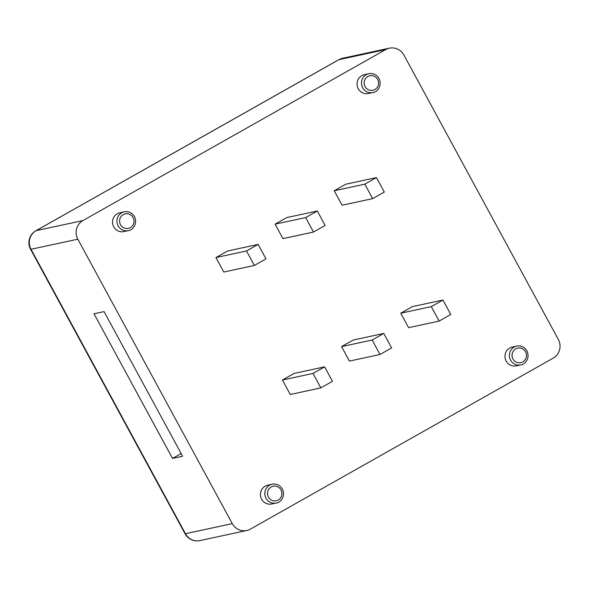<?xml version="1.0" encoding="UTF-8"?>
<svg xmlns="http://www.w3.org/2000/svg" width="589" height="589" viewBox="0 0 589 589"><rect width="100%" height="100%" fill="white"/><g stroke="black" fill="none" stroke-linecap="round" stroke-linejoin="round"><path stroke-width="0.88" d="M383.785 333.448L391.633 347.908L379.993 354.49L372.138 340.022L383.785 333.448L353.223 340.037L341.576 346.619L372.138 340.022M341.576 346.619L349.432 361.079L379.993 354.49M442.943 300.037L450.791 314.497L439.151 321.079L431.295 306.611L442.943 300.037L412.381 306.626L400.734 313.208L431.295 306.611M400.734 313.208L408.589 327.668L439.151 321.079M324.627 366.859L332.476 381.319L320.836 387.893L312.98 373.433L324.627 366.859L294.066 373.448L282.418 380.023L312.98 373.433M282.418 380.023L290.274 394.49L320.836 387.893M254.345 265.448L246.496 250.98L258.144 244.406L265.992 258.873L254.345 265.448L223.791 272.037L215.935 257.577L246.496 250.98M215.935 257.577L227.582 250.995L258.144 244.406M372.66 198.626L364.812 184.166L376.459 177.583L384.308 192.051L372.66 198.626L342.106 205.215L334.25 190.755L364.812 184.166M334.25 190.755L345.898 184.18L376.459 177.583M313.503 232.037L305.654 217.577L317.302 210.995L325.15 225.462L313.503 232.037L282.948 238.626L275.092 224.166L305.654 217.577M275.092 224.166L286.74 217.591L317.302 210.995M104.084 311.618L182.612 456.247L172.533 458.419L94.004 313.79L104.084 311.618M172.533 458.419L181.147 453.552M385.714 49.564L338.896 59.666A13.746 3.181 -119.5 0 0 338.675 59.747L35.9 230.741A13.746 3.181 60.5 0 1 36.12 230.66L338.896 59.666A13.746 13.341 -102.2 0 1 342.54 58.282L389.358 48.18A13.746 13.341 77.8 0 0 385.714 49.564L82.939 220.566A13.746 13.341 77.8 0 0 77.836 239.193L232.272 523.621A13.746 13.341 77.8 0 0 246.813 530.483A13.746 13.341 77.8 0 0 250.458 529.099L553.233 358.105A13.746 13.341 77.8 0 0 558.335 339.478L403.899 55.042A13.746 13.341 77.8 0 0 389.358 48.18M77.836 239.193L31.018 249.287A13.746 0.964 151.5 0 1 30.584 249.272L185.02 533.708A13.746 0.964 -28.5 0 0 185.454 533.722L31.018 249.287A13.746 13.341 -102.2 0 1 36.12 230.66L82.939 220.566M246.813 530.483L199.995 540.584A13.746 13.341 -102.2 0 1 198.508 540.812A13.746 13.341 -102.2 0 1 185.454 533.722L232.272 523.621M372.866 92.539L368.442 93.496A9.623 9.336 -102.2 0 1 357.287 86.053A9.623 9.336 -102.2 0 1 364.385 74.678L368.802 73.728A9.623 9.336 77.8 0 0 361.705 85.103A9.623 9.336 77.8 0 0 372.866 92.539C376.585 92.473 382.644 86.288 379.058 78.536C376.629 74.626 373.212 73.029 368.802 73.728A9.623 9.336 77.8 0 1 378.985 78.528M520.757 364.922L516.332 365.872A9.623 9.336 -102.2 0 1 505.178 358.436A9.623 9.336 -102.2 0 1 512.275 347.061L516.693 346.104A9.623 9.336 77.8 0 0 509.595 357.479A9.623 9.336 77.8 0 0 520.757 364.922C524.475 364.856 530.534 358.672 526.949 350.911C524.519 347.009 521.103 345.404 516.693 346.104A9.623 9.336 77.8 0 1 526.875 350.911M128.314 230.652L123.896 231.61A9.623 9.336 -102.2 0 1 112.735 224.166A9.623 9.336 -102.2 0 1 119.832 212.791L124.257 211.841A9.623 9.336 77.8 0 0 117.159 223.216A9.623 9.336 77.8 0 0 128.314 230.652C132.039 230.586 138.091 224.402 134.506 216.642C132.076 212.739 128.66 211.134 124.257 211.841A9.623 9.336 77.8 0 1 134.439 216.642M276.204 503.035L271.787 503.985A9.623 9.336 -102.2 0 1 260.625 496.549A9.623 9.336 -102.2 0 1 267.723 485.174L272.147 484.217A9.623 9.336 77.8 0 0 265.05 495.592A9.623 9.336 77.8 0 0 276.204 503.035C279.93 502.969 285.982 496.785 282.396 489.025C279.966 485.122 276.55 483.517 272.147 484.217A9.623 9.336 77.8 0 1 282.33 489.025M377.645 79.471A7.421 7.201 -102.2 0 1 371.269 90.434A7.421 7.201 -102.2 0 1 365.151 79.162A7.421 7.201 -102.2 0 1 377.645 79.471M525.535 351.847A7.421 7.201 -102.2 0 1 519.159 362.817A7.421 7.201 -102.2 0 1 513.041 351.537A7.421 7.201 -102.2 0 1 525.535 351.847M133.092 217.584A7.421 7.201 -102.2 0 1 126.723 228.547A7.421 7.201 -102.2 0 1 120.605 217.275A7.421 7.201 -102.2 0 1 133.092 217.584M280.982 489.96A7.421 7.201 -102.2 0 1 274.614 500.922A7.421 7.201 -102.2 0 1 268.496 489.65A7.421 7.201 -102.2 0 1 280.982 489.96M185.02 533.708A13.746 13.746 0 0 0 198.522 540.82M35.9 230.741A13.746 13.746 0 0 0 30.584 249.272M344.013 58.046A13.746 13.746 0 0 0 338.675 59.747"/></g></svg>
